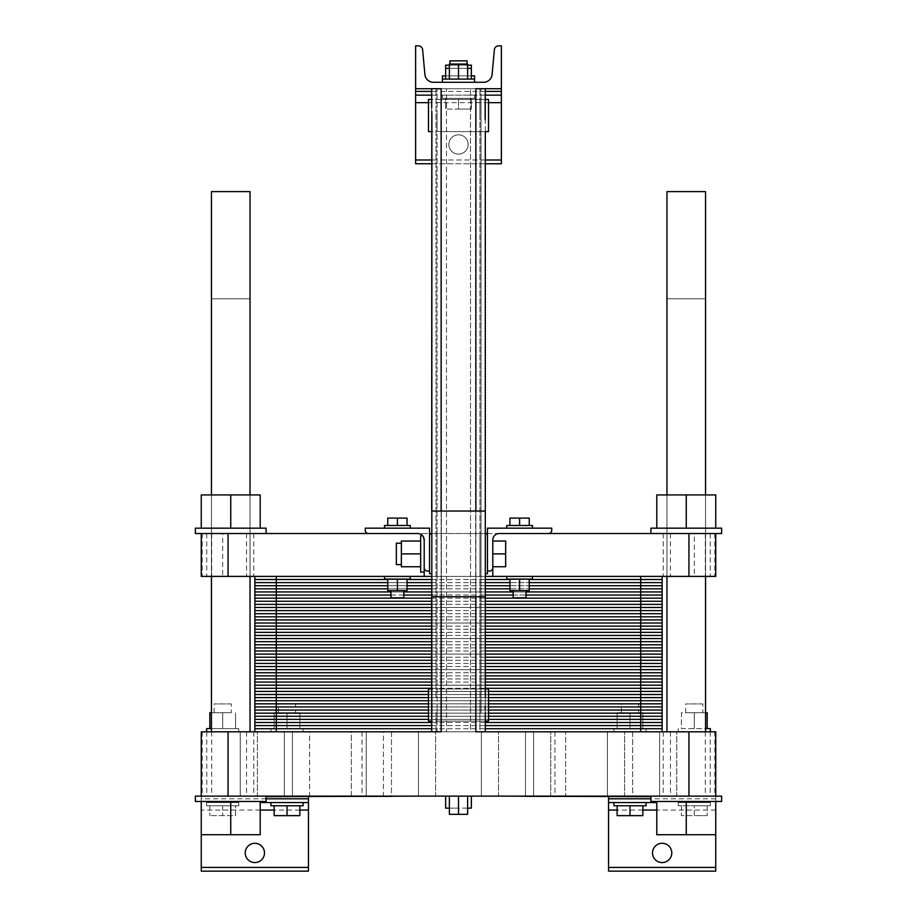 <?xml version="1.0" encoding="UTF-8"?>
<svg xmlns="http://www.w3.org/2000/svg" width="917" height="917" viewBox="0 0 917 917"><rect width="100%" height="100%" fill="white"/><g stroke="black" fill="none" stroke-linecap="round" stroke-linejoin="round"><path stroke-width="0.69" stroke-dasharray="4.58 3.44" d="M475.866 88.72L431.701 88.72L475.866 88.72L441.134 88.72L441.134 731.812L485.299 731.812L435.988 731.812L475.866 731.812L475.866 88.72L481.012 88.72L475.866 88.72L475.866 731.812M431.701 88.72L485.299 88.72M446.499 88.72L479.935 88.72L437.065 88.72L475.648 88.72L441.352 88.72L446.499 88.72L446.499 731.812L479.935 731.812L479.935 88.72L479.935 731.812L437.065 731.812L437.065 88.72L437.065 731.812L446.499 731.812L441.352 731.812L441.352 88.72L441.352 731.812L470.501 731.812L446.499 731.812L446.499 88.72M418.358 45.85L415.63 45.85L415.63 163.753L501.37 163.753L501.37 45.85L498.642 45.85A4.287 4.287 0 0 0 494.366 49.747L492.097 74.506A8.574 8.574 0 0 1 483.557 82.289L433.443 82.289A8.574 8.574 0 0 1 424.903 74.506L422.634 49.747A4.287 4.287 0 0 0 418.358 45.85M442.418 82.289L474.582 82.289L442.418 82.289L474.582 82.289L442.418 82.289L474.582 82.289L442.418 82.289L474.582 82.289L442.418 82.289L442.418 79.08L474.582 79.08L442.418 79.08L474.582 79.08L442.418 79.08L442.418 82.289L442.418 79.08L474.582 79.08L474.582 82.289M471.361 98.371L458.5 98.371L458.5 109.089L471.361 109.089L445.639 109.089L458.5 109.089L458.5 98.371L471.361 98.371L471.361 109.089L471.361 98.371M458.5 98.371L445.639 98.371L445.639 109.089L445.639 98.371L458.5 98.371M474.582 98.371L442.418 98.371L474.582 98.371L474.582 95.15L442.418 95.15L474.582 95.15M468.151 144.462A9.651 9.651 0 0 0 453.674 136.106A9.651 9.651 0 0 0 453.674 152.807A9.651 9.651 0 0 0 468.151 144.462A9.651 9.651 0 0 1 453.674 152.807A9.651 9.651 0 0 1 453.674 136.106A9.651 9.651 0 0 1 468.151 144.462M485.299 163.753L431.701 163.753M501.37 95.15L415.63 95.15M485.299 95.15L431.701 95.15M449.387 65.141L467.613 65.141M471.361 75.859L445.639 75.859L471.361 75.859L471.361 65.141L445.639 65.141L445.639 75.859L471.361 75.859L471.361 68.362L458.5 68.362L467.613 68.362M467.074 65.141L449.926 65.141L467.074 65.141L467.074 64.075M458.5 75.859L458.5 65.141L458.5 75.859M445.639 75.859L445.639 68.362L458.5 68.362L449.387 68.362M474.582 75.859L442.418 75.859M467.074 60.854L449.926 60.854M467.613 79.08L467.613 64.075L467.613 79.08L467.613 64.075L458.5 64.075L458.5 79.08L449.387 79.08L467.613 79.08L445.639 79.08L471.361 79.08L449.387 79.08L467.613 79.08L458.5 79.08L458.5 64.075L467.613 64.075L449.387 64.075L458.5 64.075L449.387 64.075L449.387 79.08M471.361 79.08L471.361 68.362M445.639 79.08L445.639 68.362M458.5 79.08L458.5 64.075M488.509 115.519L488.509 131.601L488.509 115.519M428.491 115.519L428.491 99.437L428.491 115.519M431.701 107.885L431.701 131.601L431.701 107.885M431.896 114.166L431.804 111.278M485.299 131.601L485.299 99.437L485.299 107.885L485.299 99.437L488.509 99.437L488.509 131.601L485.299 131.601L485.299 99.437M485.104 116.86L485.196 119.76M431.701 99.437L428.491 99.437L428.491 131.601L431.701 131.601M479.935 115.519L479.935 99.437L479.935 115.519M437.065 115.519L437.065 131.601L437.065 115.519M250.032 191.619L211.449 191.619L250.032 191.619L211.449 191.619L211.449 731.812L250.032 731.812L211.449 731.812L250.032 731.812L250.032 298.804L211.449 298.804L250.032 298.804L211.449 298.804L250.032 298.804L250.032 731.812L211.449 731.812L250.032 731.812L250.032 191.619M705.551 191.619L666.968 191.619L705.551 191.619L666.968 191.619L666.968 731.812L705.551 731.812L705.551 298.804L666.968 298.804L705.551 298.804L666.968 298.804L705.551 298.804L705.551 731.812L666.968 731.812L705.551 731.812L666.968 731.812L705.551 731.812L705.551 191.619M485.299 511.021L485.299 596.761L485.299 511.021L485.299 533.522L431.701 533.522L431.701 596.761L431.701 533.522M485.299 688.942L485.299 721.094L485.299 688.942L488.509 688.942L488.509 721.094L488.509 688.942L488.509 721.094L488.509 688.942L488.509 721.094L485.299 721.094M479.935 705.013L479.935 721.094L479.935 705.013M437.065 705.013L437.065 721.094L437.065 705.013M431.701 697.378L431.701 721.094L431.701 697.378M431.701 596.761L431.701 511.021M250.032 576.403L250.032 494.939L211.449 494.939L250.032 494.939L211.449 494.939L250.032 494.939L211.449 494.939L250.032 494.939L211.449 494.939L250.032 494.939L250.032 576.403L211.449 576.403L250.032 576.403L250.032 494.939L250.032 576.403L211.449 576.403L250.032 576.403L211.449 576.403L250.032 576.403L211.449 576.403L250.032 576.403L250.032 494.939M705.551 731.812L666.968 731.812L705.551 731.812L666.968 731.812L666.968 298.804L666.968 731.812M250.032 731.812L211.449 731.812L250.032 731.812L211.449 731.812L211.449 298.804L211.449 731.812M266.113 796.655L418.312 796.128M391.513 796.655L284.327 796.655L391.513 796.655L284.327 796.655L391.513 796.655L391.513 731.812L284.327 731.812L391.513 731.812L284.327 731.812L391.513 731.812L391.513 796.655M498.688 796.128L650.887 796.655M632.673 796.655L525.487 796.655L632.673 796.655L525.487 796.655L632.673 796.655L632.673 731.812L525.487 731.812L632.673 731.812L525.487 731.812L632.673 731.812L632.673 796.655M431.701 688.942L428.491 688.942L428.491 721.094L428.491 688.942L428.491 721.094L428.491 688.942L428.491 721.094L431.701 721.094M485.104 706.365L485.196 709.265M431.896 703.671L431.804 700.771M608.556 796.655L608.556 871.15L715.741 871.15L715.741 731.812L715.741 796.128L715.741 731.812L351.314 731.812L351.314 796.128L308.444 796.128L308.444 871.15L201.259 871.15L201.259 731.812L351.314 731.812L351.314 796.128L565.686 796.128L565.686 731.812L565.686 796.128L715.741 796.128L715.741 834.711L656.79 834.711L715.741 834.711L656.79 834.711L715.741 834.711L686.26 834.711L715.741 834.711L715.741 801.481L650.887 801.481L721.633 801.481L650.887 801.481L721.633 801.481L650.887 801.481L721.633 801.481L656.79 801.481L715.741 801.481L715.741 834.711L715.741 801.481L715.741 834.711L715.741 801.481L715.741 834.711L656.79 834.711L686.26 834.711L686.26 801.481L656.79 801.481L686.26 801.481L686.26 834.711L686.26 801.481L686.26 834.711L686.26 801.481L686.26 834.711L656.79 834.711L656.79 801.481M264.497 852.925A9.651 9.651 0 0 0 250.032 844.58A9.651 9.651 0 0 0 250.032 861.281A9.651 9.651 0 0 0 264.497 852.925M715.741 796.128L650.887 796.128L721.633 796.128L715.741 796.128L721.633 796.128L715.741 796.128L721.633 796.128L715.741 796.128L721.633 796.128L721.633 801.481L650.887 801.481L650.887 796.128M201.259 801.481L201.259 834.711L230.74 834.711L230.74 801.481L230.74 834.711L201.259 834.711L201.259 801.481L201.259 834.711L230.74 834.711L230.74 801.481L230.74 834.711L260.21 834.711L201.259 834.711L201.259 801.481L201.259 834.711L201.259 801.481L260.21 801.481L195.367 801.481L266.113 801.481L195.367 801.481L266.113 801.481L195.367 801.481L266.113 801.481L201.259 801.481L201.259 834.711L230.74 834.711L201.259 834.711L201.259 731.812L201.259 796.128L308.444 796.655M423.929 796.128L493.071 796.013L423.929 796.128M257.379 796.128L240.22 796.128L257.379 796.128L240.22 796.128L257.379 796.128L240.22 796.128L257.379 796.128L240.22 796.128L257.379 796.128L257.379 731.812L240.22 731.812L257.379 731.812L240.22 731.812L257.379 731.812L240.22 731.812L257.379 731.812L240.22 731.812L257.379 731.812L257.379 796.128M383.409 796.128L366.261 796.128L383.409 796.128L366.261 796.128L383.409 796.128L366.261 796.128L383.409 796.128L366.261 796.128L383.409 796.128L383.409 731.812L366.261 731.812L383.409 731.812L366.261 731.812L383.409 731.812L366.261 731.812L383.409 731.812L366.261 731.812L383.409 731.812L366.261 731.812L383.409 731.812L383.409 796.128M435.621 796.128L418.461 796.128L435.621 796.128L418.461 796.128L435.621 796.128L418.461 796.128L435.621 796.128L418.461 796.128L435.621 796.128L435.621 731.812L418.461 731.812L435.621 731.812L418.461 731.812L435.621 731.812L418.461 731.812L435.621 731.812L418.461 731.812L435.621 731.812L435.621 796.128M309.579 796.128L292.431 796.128L309.579 796.128L292.431 796.128L309.579 796.128L292.431 796.128L309.579 796.128L292.431 796.128L309.579 796.128L309.579 731.812L292.431 731.812L309.579 731.812L292.431 731.812L309.579 731.812L292.431 731.812L309.579 731.812L292.431 731.812L309.579 731.812L292.431 731.812L309.579 731.812L309.579 796.128M676.78 796.128L659.621 796.128L676.78 796.128L659.621 796.128L676.78 796.128L659.621 796.128L676.78 796.128L659.621 796.128L676.78 796.128L676.78 731.812L659.621 731.812L676.78 731.812L659.621 731.812L676.78 731.812L659.621 731.812L676.78 731.812L659.621 731.812L676.78 731.812L676.78 796.128M624.569 796.128L607.421 796.128L624.569 796.128L607.421 796.128L624.569 796.128L607.421 796.128L624.569 796.128L607.421 796.128L624.569 796.128L624.569 731.812L607.421 731.812L624.569 731.812L607.421 731.812L624.569 731.812L607.421 731.812L624.569 731.812L607.421 731.812L624.569 731.812L624.569 796.128M498.539 796.128L481.379 796.128L498.539 796.128L481.379 796.128L498.539 796.128L481.379 796.128L498.539 796.128L481.379 796.128L498.539 796.128L498.539 731.812L481.379 731.812L498.539 731.812L481.379 731.812L498.539 731.812L481.379 731.812L498.539 731.812L481.379 731.812L498.539 731.812L498.539 796.128M550.739 796.128L533.591 796.128L550.739 796.128L533.591 796.128L550.739 796.128L533.591 796.128L550.739 796.128L533.591 796.128L550.739 796.128L550.739 731.812L533.591 731.812L550.739 731.812L533.591 731.812L550.739 731.812L533.591 731.812L550.739 731.812L533.591 731.812L550.739 731.812L550.739 796.128M449.387 796.128L449.387 814.342L449.387 796.128L449.387 814.342L458.5 814.342L458.5 796.128L471.361 796.128L445.639 796.128L467.613 796.128L449.387 796.128L467.613 796.128L449.387 796.128L458.5 796.128L458.5 814.342L449.387 814.342L467.613 814.342L458.5 814.342L467.613 814.342L467.613 796.128M260.21 802.558L308.444 802.558M238.775 802.558L206.623 802.558L238.775 802.558L238.775 805.768L206.623 805.768L238.775 805.768M303.091 802.558L270.928 802.558L303.091 802.558M671.794 852.925A9.651 9.651 0 0 0 657.317 844.58A9.651 9.651 0 0 0 657.317 861.281A9.651 9.651 0 0 0 671.794 852.925M656.79 802.558L608.556 802.558M646.072 802.558L613.909 802.558L646.072 802.558M710.377 802.558L678.225 802.558L710.377 802.558L710.377 805.768L678.225 805.768L710.377 805.768M238.775 731.812L206.623 731.812L238.775 731.812L238.775 728.602L206.623 728.602M303.091 731.812L270.928 731.812L303.091 731.812L303.091 728.602L270.928 728.602L303.091 728.602M646.072 731.812L613.909 731.812L646.072 731.812L646.072 728.602L613.909 728.602L646.072 728.602M710.377 731.812L678.225 731.812L710.377 731.812M445.639 796.128L445.639 808.129L458.5 808.129L458.5 796.128L458.5 814.342M467.613 808.129L449.387 808.129M458.5 796.128L458.5 808.129L471.361 808.129L471.361 796.128M694.295 805.768L707.167 805.768L681.434 805.768L694.295 805.768L694.295 815.626L681.434 815.626L707.167 815.626L694.295 815.626L694.295 805.768M613.909 805.768L646.072 805.768M629.99 805.768L642.851 805.768L617.13 805.768L629.99 805.768L629.99 815.626L642.851 815.626L642.851 805.768M270.928 805.768L303.091 805.768M287.01 805.768L299.87 805.768L274.149 805.768L287.01 805.768L287.01 815.626L299.87 815.626L299.87 805.768M235.566 805.768L209.833 805.768L235.566 805.768L235.566 815.626L209.833 815.626L235.566 815.626L235.566 805.768M710.377 728.602L705.551 728.602M707.167 728.602L707.167 712.738L694.295 712.738L694.295 728.602L694.295 712.738L681.434 712.738L681.434 728.602L707.167 728.602L681.434 728.602L681.434 712.738L705.551 712.738M617.13 728.602L642.851 728.602L617.13 728.602L617.13 712.738L642.851 712.738L617.13 712.738L617.13 728.602M274.149 728.602L299.87 728.602L274.149 728.602L274.149 712.738L299.87 712.738L274.149 712.738L274.149 728.602M211.449 728.602L238.775 728.602M211.449 712.738L222.705 712.738L222.705 728.602L209.833 728.602L235.566 728.602L222.705 728.602L222.705 712.738L209.833 712.738L209.833 728.602M702.869 703.947L685.721 703.947L702.869 703.947L702.869 712.738L685.721 712.738L702.869 712.738M638.564 703.947L621.417 703.947L638.564 703.947L638.564 712.738L621.417 712.738L638.564 712.738M295.583 703.947L278.436 703.947L295.583 703.947L295.583 712.738L278.436 712.738L295.583 712.738M231.279 703.947L214.131 703.947L231.279 703.947L231.279 712.738L214.131 712.738L231.279 712.738M681.434 805.768L681.434 815.626L681.434 805.768M707.167 805.768L707.167 815.626L707.167 805.768M617.13 805.768L617.13 815.626L629.99 815.626M274.149 805.768L274.149 815.626L287.01 815.626M222.705 805.768L222.705 815.626L222.705 805.768M209.833 805.768L209.833 815.626L209.833 805.768M629.99 728.602L629.99 712.738L629.99 728.602M642.851 728.602L642.851 712.738L642.851 728.602M287.01 728.602L287.01 712.738L287.01 728.602M299.87 728.602L299.87 712.738L299.87 728.602M235.566 728.602L235.566 712.738L235.566 728.602M201.259 796.128L195.367 796.128L201.259 796.128L195.367 796.128L201.259 796.128L195.367 796.128L201.259 796.128L195.367 796.128L195.367 801.481L266.113 801.481L266.113 796.128M260.21 801.481L260.21 834.711L260.21 801.481L260.21 834.711L230.74 834.711L260.21 834.711L230.74 834.711L260.21 834.711L260.21 801.481L260.21 834.711L260.21 801.481L260.21 834.711L230.74 834.711L230.74 801.481L230.74 834.711L201.259 834.711M230.74 801.481L230.74 834.711M686.26 801.481L686.26 834.711M715.741 801.481L715.741 834.711M705.551 576.403L705.551 494.939L666.968 494.939L705.551 494.939L666.968 494.939L705.551 494.939L666.968 494.939L705.551 494.939L666.968 494.939L705.551 494.939L705.551 576.403L666.968 576.403L705.551 576.403L666.968 576.403L705.551 576.403L705.551 494.939L705.551 576.403L666.968 576.403L705.551 576.403L666.968 576.403L705.551 576.403L705.551 494.939M475.648 115.519L475.648 131.601L475.648 115.519M441.352 115.519L441.352 99.437L441.352 115.519M441.352 705.013L441.352 721.094L441.352 705.013M470.501 731.812L475.648 731.812L475.648 88.72L475.648 731.812L470.501 731.812L470.501 88.72L470.501 731.812M475.648 705.013L475.648 721.094L475.648 705.013M481.012 712.658L481.012 688.942L481.012 712.658M435.988 697.378L435.988 88.72L435.988 697.378M435.988 731.812L435.988 712.658L435.988 731.812M481.012 107.885L481.012 88.72L481.012 107.885M481.012 697.378L481.012 123.153L481.012 697.378M481.012 123.153L481.012 99.437L481.012 123.153M662.143 731.812L254.857 731.812L662.143 731.812L662.143 716.269L254.857 716.269L254.857 576.403L640.708 576.403L254.857 576.403M485.299 731.812L431.701 731.812L485.299 731.812M428.491 716.269L488.509 716.269L428.491 716.269M254.857 731.812L254.857 716.269L662.143 716.269L662.143 700.726L254.857 700.726L662.143 700.726L662.143 685.194L254.857 685.194L662.143 685.194L662.143 669.651L254.857 669.651L662.143 669.651L662.143 654.108L254.857 654.108L662.143 654.108L662.143 638.564L254.857 638.564L662.143 638.564L662.143 623.021L254.857 623.021L662.143 623.021L662.143 607.478L254.857 607.478L662.143 607.478L662.143 591.946L254.857 591.946L662.143 591.946L662.143 576.403L640.708 576.403L662.143 576.403M201.259 533.522L201.259 576.403L253.78 576.403L201.259 576.403L201.259 533.522L201.259 576.403L222.705 576.403L222.705 533.522L201.259 533.522L266.113 533.522L195.367 533.522L266.113 533.522L195.367 533.522L266.113 533.522L195.367 533.522L195.367 528.169L266.113 528.169L201.259 528.169L260.21 528.169L201.259 528.169L201.259 494.939L260.21 494.939L201.259 494.939L260.21 494.939L201.259 494.939L260.21 494.939L201.259 494.939L260.21 494.939L260.21 528.169L230.74 528.169L230.74 494.939L230.74 528.169L260.21 528.169L260.21 494.939L260.21 528.169L195.367 528.169L266.113 528.169L201.259 528.169L230.74 528.169L230.74 494.939L230.74 528.169L260.21 528.169L260.21 494.939L260.21 528.169L201.259 528.169L201.259 494.939L201.259 528.169L195.367 528.169L266.113 528.169L195.367 528.169L230.74 528.169L230.74 494.939L230.74 528.169L260.21 528.169L260.21 494.939L260.21 528.169M422.565 535.666L423.528 537.075A6.43 6.43 0 0 0 422.565 535.666L423.127 536.388M368.462 533.522A3.221 3.221 0 0 1 365.253 530.313L365.253 528.169L429.557 528.169L429.557 533.522L368.462 533.522L417.774 533.522M429.557 533.522L429.557 571.039L429.557 534.061L429.557 571.039L427.414 571.039A3.221 3.221 0 0 1 424.204 567.829L424.204 576.403M429.557 571.039L429.557 573.721M431.701 553.891L431.701 534.061L431.701 553.891M424.204 539.953L424.204 567.829M424.181 539.448L423.643 537.351M420.662 535.666L420.662 572.116M420.662 553.891L420.662 541.03L420.662 553.891L401.371 553.891L401.371 566.752L420.662 566.752M396.339 543.173L396.339 564.608M401.371 564.608L401.371 543.173L401.371 564.608M420.662 541.03L401.371 541.03L401.371 553.891M230.74 528.169L201.259 528.169L201.259 494.939L201.259 528.169L201.259 494.939L201.259 528.169L230.74 528.169L230.74 494.939M407.056 525.487L397.405 525.487L397.405 518.094L407.056 518.094L387.765 518.094L407.056 518.094L407.056 525.487L407.056 518.094L407.056 525.487L397.405 525.487L407.056 525.487L397.405 525.487L397.405 518.094L397.405 525.487L387.765 525.487L387.765 518.094L397.405 518.094M387.765 525.487L387.765 518.094L387.765 525.487L397.405 525.487M384.544 528.169L384.544 525.487L410.266 525.487L384.544 525.487L410.266 525.487L410.266 528.169L384.544 528.169L410.266 528.169M201.259 528.169L266.113 528.169L266.113 533.522M384.544 576.403L384.544 579.074L410.266 579.074L384.544 579.074L410.266 579.074L410.266 576.403L384.544 576.403L410.266 576.403M407.056 579.074L407.056 590.651L407.056 579.074L387.765 579.074L407.056 579.074L407.056 590.651L387.765 590.651L397.405 590.651L387.765 590.651L387.765 579.074L387.765 590.651L387.765 579.074L397.405 579.074L397.405 590.651L397.405 579.074L387.765 579.074M403.835 590.651L390.974 590.651L403.835 590.651L390.974 590.651L403.835 590.651L403.835 597.838L390.974 597.838L403.835 597.838L390.974 597.838L390.974 590.651M397.405 579.074L397.405 590.651M513.165 597.838L526.026 597.838L513.165 597.838L526.026 597.838L526.026 590.651L513.165 590.651L526.026 590.651L513.165 590.651L513.165 597.838M529.235 590.651L509.944 590.651L529.235 590.651L529.235 579.074L529.235 590.651L529.235 579.074L519.595 579.074L529.235 579.074L519.595 579.074L519.595 590.651L529.235 590.651M509.944 579.074L519.595 579.074L509.944 579.074L509.944 590.651L519.595 590.651L519.595 579.074L509.944 579.074L509.944 590.651L509.944 579.074L529.235 579.074M506.734 579.074L532.456 579.074L506.734 579.074L532.456 579.074L532.456 576.403L506.734 576.403L506.734 579.074M506.734 576.403L532.456 576.403M519.595 579.074L519.595 590.651M513.165 590.651L526.026 590.651M650.887 533.522L650.887 528.169L650.887 533.522L650.887 528.169L721.633 528.169L650.887 528.169L721.633 528.169L686.26 528.169L715.741 528.169L715.741 494.939L656.79 494.939L715.741 494.939L656.79 494.939L715.741 494.939L686.26 494.939L715.741 494.939L715.741 528.169L650.887 528.169L721.633 528.169L650.887 528.169L721.633 528.169L721.633 533.522L650.887 533.522L721.633 533.522L650.887 533.522L721.633 533.522L663.22 533.522L715.741 533.522L715.741 576.403L663.22 576.403L715.741 576.403L715.741 533.522L715.741 576.403L694.295 576.403L694.295 533.522L715.741 533.522M656.79 528.169L656.79 494.939L656.79 528.169L656.79 494.939L656.79 528.169L656.79 494.939L656.79 528.169L656.79 494.939L686.26 494.939L686.26 528.169L656.79 528.169L686.26 528.169L686.26 494.939L715.741 494.939L715.741 528.169L715.741 494.939L715.741 528.169L686.26 528.169L686.26 494.939L686.26 528.169L686.26 494.939L686.26 528.169L715.741 528.169L715.741 494.939L715.741 528.169M509.944 525.487L519.595 525.487L519.595 518.094L509.944 518.094L529.235 518.094L509.944 518.094L509.944 525.487L509.944 518.094L509.944 525.487L519.595 525.487L509.944 525.487L519.595 525.487L519.595 518.094L519.595 525.487L529.235 525.487L529.235 518.094L519.595 518.094M529.235 525.487L529.235 518.094L529.235 525.487L519.595 525.487M532.456 528.169L532.456 525.487L506.734 525.487L532.456 525.487L506.734 525.487L506.734 528.169L532.456 528.169L506.734 528.169M487.443 528.169L551.747 528.169L551.747 530.313A3.221 3.221 0 0 1 548.538 533.522L487.443 533.522L487.443 528.169M487.443 573.721L487.443 533.522M487.443 571.039L489.586 571.039A3.221 3.221 0 0 0 492.796 567.829L492.796 539.953A6.43 6.43 0 0 1 499.226 533.522L548.538 533.522M686.26 528.169L686.26 494.939M485.299 553.891L485.299 534.061L485.299 553.891M492.796 541.03L492.796 553.891L492.796 541.03L505.657 541.03L505.657 553.891L492.796 553.891L492.796 566.752L505.657 566.752L505.657 553.891M492.796 566.752L492.796 553.891M222.705 533.522L694.295 533.522M492.796 567.829L492.796 576.403M222.705 576.403L437.065 576.403L437.065 533.522L437.065 576.403L694.295 576.403M479.935 533.522L479.935 576.403L479.935 533.522M485.299 576.403L431.701 576.403M485.299 596.761L485.299 533.522M428.491 700.726L488.509 700.726L428.491 700.726M431.701 685.194L485.299 685.194L431.701 685.194M431.701 669.651L485.299 669.651L431.701 669.651M431.701 654.108L485.299 654.108L431.701 654.108M431.701 638.564L485.299 638.564L431.701 638.564M431.701 623.021L485.299 623.021L431.701 623.021M431.701 607.478L485.299 607.478L431.701 607.478M390.974 591.946L403.835 591.946L390.974 591.946M431.701 591.946L485.299 591.946L431.701 591.946M513.165 591.946L526.026 591.946L513.165 591.946M431.701 728.706L485.299 728.706M254.857 728.706L662.143 728.706M431.701 725.599L485.299 725.599M254.857 725.599L662.143 725.599M431.701 722.493L485.299 722.493M254.857 722.493L662.143 722.493M428.491 719.375L488.509 719.375M254.857 719.375L662.143 719.375M276.292 731.812L276.292 716.269L254.857 716.269L662.143 716.269L640.708 716.269L640.708 700.726L662.143 700.726L640.708 700.726L640.708 685.194L662.143 685.194L640.708 685.194L640.708 669.651L662.143 669.651L640.708 669.651L640.708 654.108L662.143 654.108L640.708 654.108L640.708 638.564L662.143 638.564L640.708 638.564L640.708 623.021L662.143 623.021L640.708 623.021L640.708 607.478L662.143 607.478L640.708 607.478L640.708 591.946L662.143 591.946L640.708 591.946L640.708 576.403L276.292 576.403L640.708 576.403M276.292 576.403L276.292 591.946L640.708 591.946L254.857 591.946L276.292 591.946L276.292 607.478L640.708 607.478L254.857 607.478L276.292 607.478L276.292 623.021L640.708 623.021L254.857 623.021L276.292 623.021L276.292 638.564L640.708 638.564L254.857 638.564L276.292 638.564L276.292 654.108L640.708 654.108L254.857 654.108L276.292 654.108L276.292 669.651L640.708 669.651L254.857 669.651L276.292 669.651L276.292 685.194L640.708 685.194L254.857 685.194L276.292 685.194L276.292 700.726L640.708 700.726L254.857 700.726L276.292 700.726L276.292 716.269L640.708 716.269L640.708 731.812M428.491 713.162L488.509 713.162M254.857 713.162L662.143 713.162M428.491 710.056L488.509 710.056M254.857 710.056L662.143 710.056M428.491 706.95L488.509 706.95M254.857 706.95L662.143 706.95M428.491 703.843L488.509 703.843M254.857 703.843L662.143 703.843M428.491 697.619L488.509 697.619M254.857 697.619L662.143 697.619M428.491 694.513L488.509 694.513M254.857 694.513L662.143 694.513M428.491 691.407L488.509 691.407M254.857 691.407L662.143 691.407M431.701 688.3L485.299 688.3M254.857 688.3L662.143 688.3M431.701 682.076L485.299 682.076M254.857 682.076L662.143 682.076M431.701 678.97L485.299 678.97M254.857 678.97L662.143 678.97M431.701 675.863L485.299 675.863M254.857 675.863L662.143 675.863M431.701 672.757L485.299 672.757M254.857 672.757L662.143 672.757M431.701 666.544L485.299 666.544M254.857 666.544L662.143 666.544M431.701 663.427L485.299 663.427M254.857 663.427L662.143 663.427M431.701 660.32L485.299 660.32M254.857 660.32L662.143 660.32M431.701 657.214L485.299 657.214M254.857 657.214L662.143 657.214M431.701 651.001L485.299 651.001M254.857 651.001L662.143 651.001M431.701 647.895L485.299 647.895M254.857 647.895L662.143 647.895M431.701 644.777L485.299 644.777M254.857 644.777L662.143 644.777M431.701 641.671L485.299 641.671M254.857 641.671L662.143 641.671M431.701 635.458L485.299 635.458M254.857 635.458L662.143 635.458M431.701 632.352L485.299 632.352M254.857 632.352L662.143 632.352M431.701 629.245L485.299 629.245M254.857 629.245L662.143 629.245M431.701 626.128L485.299 626.128M254.857 626.128L662.143 626.128M431.701 619.915L485.299 619.915M254.857 619.915L662.143 619.915M431.701 616.809L485.299 616.809M254.857 616.809L662.143 616.809M431.701 613.702L485.299 613.702M254.857 613.702L662.143 613.702M431.701 610.596L485.299 610.596M254.857 610.596L662.143 610.596M431.701 604.372L485.299 604.372M254.857 604.372L662.143 604.372M431.701 601.265L485.299 601.265M254.857 601.265L662.143 601.265M431.701 598.159L485.299 598.159M254.857 598.159L662.143 598.159M390.974 595.053L403.835 595.053M431.701 595.053L485.299 595.053M513.165 595.053L526.026 595.053M254.857 595.053L662.143 595.053M387.765 588.829L407.056 588.829M431.701 588.829L485.299 588.829M509.944 588.829L529.235 588.829M254.857 588.829L662.143 588.829M387.765 585.722L407.056 585.722M431.701 585.722L485.299 585.722M509.944 585.722L529.235 585.722M254.857 585.722L662.143 585.722M387.765 582.616L407.056 582.616M431.701 582.616L485.299 582.616M509.944 582.616L529.235 582.616M254.857 582.616L662.143 582.616M387.765 579.51L407.056 579.51M431.701 579.51L485.299 579.51M509.944 579.51L529.235 579.51M254.857 579.51L662.143 579.51M485.299 159.994L431.701 159.994M488.509 102.658L428.491 102.658M485.299 91.402L431.701 91.402M475.866 596.761L475.866 511.021L475.866 596.761M441.134 511.021L441.134 596.761M362.032 731.812L362.032 796.128M554.968 731.812L554.968 796.128M714.79 731.812L714.79 796.128M670.442 731.812L670.442 796.128M705.299 731.812L705.299 796.128M710.251 731.812L710.251 796.128M206.749 731.812L206.749 796.128M211.701 731.812L211.701 796.128M246.558 731.812L246.558 796.128M202.21 731.812L202.21 796.128M299.87 810.055L274.149 810.055M260.21 810.055L201.259 810.055M715.741 810.055L656.79 810.055M642.851 810.055L617.13 810.055M266.113 798.799L201.259 798.799M715.741 798.799L650.887 798.799M441.134 731.812L441.134 88.72L441.134 731.812M202.21 533.522L202.21 576.403M246.558 533.522L246.558 576.403M211.701 533.522L211.701 576.403M206.749 533.522L206.749 576.403M714.79 533.522L714.79 576.403M670.442 533.522L670.442 576.403M705.299 533.522L705.299 576.403M710.251 533.522L710.251 576.403M442.418 95.15L442.418 98.371M449.926 65.141L449.926 64.075M479.935 131.601L488.509 131.601M479.935 99.437L488.509 99.437M428.491 131.601L437.065 131.601M428.491 99.437L437.065 99.437M211.449 576.403L211.449 494.939M479.935 721.094L488.509 721.094M479.935 688.942L488.509 688.942M428.491 721.094L437.065 721.094M428.491 688.942L437.065 688.942M663.22 731.812L663.22 796.128M253.78 731.812L253.78 796.128M678.225 802.558L678.225 805.768M206.623 802.558L206.623 805.768M678.225 731.812L678.225 728.602M613.909 731.812L613.909 728.602M270.928 731.812L270.928 728.602M685.721 712.738L685.721 703.947M621.417 712.738L621.417 703.947M278.436 712.738L278.436 703.947M214.131 712.738L214.131 703.947M525.487 796.655L525.487 731.812L525.487 796.655M292.431 796.128L292.431 731.812L292.431 796.128M418.461 796.128L418.461 731.812L418.461 796.128M366.261 796.128L366.261 731.812L366.261 796.128M240.22 796.128L240.22 731.812L240.22 796.128M659.621 796.128L659.621 731.812L659.621 796.128M533.591 796.128L533.591 731.812L533.591 796.128M481.379 796.128L481.379 731.812L481.379 796.128M607.421 796.128L607.421 731.812L607.421 796.128M284.327 796.655L284.327 731.812L284.327 796.655M721.633 796.128L721.633 801.481L721.633 796.128M195.367 796.128L195.367 801.481L195.367 796.128M666.968 576.403L666.968 494.939M441.352 131.601L475.648 131.601M441.352 99.437L475.648 99.437M441.352 721.094L475.648 721.094M441.352 688.942L475.648 688.942M435.988 721.094L481.012 721.094L435.988 721.094M435.988 688.942L481.012 688.942L435.988 688.942M435.988 131.601L481.012 131.601L435.988 131.601M435.988 99.437L481.012 99.437L435.988 99.437M253.78 533.522L253.78 576.403M195.367 528.169L195.367 533.522L195.367 528.169M721.633 528.169L721.633 533.522L721.633 528.169M663.22 533.522L663.22 576.403"/><path stroke-width="1.38" d="M431.701 163.753L415.63 163.753L415.63 88.72L441.134 88.72L441.134 511.021M485.196 119.76L485.299 88.72L501.37 88.72L501.37 45.85L498.642 45.85A4.287 4.287 0 0 0 494.366 49.747L492.097 74.506A8.574 8.574 0 0 1 483.557 82.289L433.443 82.289A8.574 8.574 0 0 1 424.903 74.506L422.634 49.747A4.287 4.287 0 0 0 418.358 45.85L415.63 45.85L415.63 88.72L431.701 88.72L431.701 107.885L431.701 88.72M475.866 88.72L475.866 511.021L475.866 88.72L501.37 88.72L501.37 163.753L485.299 163.753M501.37 95.15L485.299 95.15M431.701 95.15L415.63 95.15M445.639 79.08L445.639 65.141L449.387 65.141M467.613 65.141L471.361 65.141L471.361 68.362L467.613 68.362M442.418 82.289L442.418 75.859L445.639 75.859M471.361 75.859L474.582 75.859L474.582 79.08L442.418 79.08M449.926 64.075L449.926 60.854L467.074 60.854L467.074 65.141M445.639 68.362L449.387 68.362M471.361 79.08L471.361 68.362M449.387 79.08L449.387 64.075L467.613 64.075L467.613 79.08M458.5 79.08L458.5 64.075M431.804 700.771L431.896 114.166M431.804 111.278L431.701 511.021L485.299 511.021L485.299 131.601L488.509 131.601L488.509 99.437L485.299 99.437M485.299 88.72L485.104 116.86M431.701 131.601L428.491 131.601L428.491 99.437L431.701 99.437M431.701 688.942L428.491 688.942L428.491 721.094L431.701 721.094L431.701 731.812L383.409 731.812L431.701 731.812L431.701 596.761L485.299 596.761L485.299 697.378L485.299 131.601M211.449 494.939L211.449 191.619L250.032 191.619L250.032 494.939M666.968 494.939L666.968 191.619L705.551 191.619L705.551 494.939M485.299 721.094L485.299 731.812L607.421 731.812L485.299 731.812L485.299 712.658L485.299 721.094L488.509 721.094L488.509 688.942L485.299 688.942M485.196 709.265L485.104 706.365M441.134 596.761L441.134 731.812L228.058 731.812L228.058 796.128L201.259 796.128L201.259 731.812L228.058 731.812M688.942 796.128L715.741 796.128L715.741 731.812L688.942 731.812L688.942 796.128L228.058 796.128M688.942 731.812L475.866 731.812L475.866 596.761L475.866 731.812M431.701 721.094L431.896 703.671M250.032 731.812L250.032 576.403M418.312 796.128L266.113 796.655M650.887 796.655L498.688 796.128M715.741 796.128L721.633 796.128L721.633 801.481L715.741 801.481L715.741 871.15L608.556 871.15L608.556 796.655M260.21 802.558L308.444 802.558L308.444 871.15L201.259 871.15L201.259 834.711L260.21 834.711L260.21 801.481M264.497 852.925A9.651 9.651 0 0 1 250.032 861.281A9.651 9.651 0 0 1 250.032 844.58A9.651 9.651 0 0 1 264.497 852.925M671.794 852.925A9.651 9.651 0 0 1 657.317 861.281A9.651 9.651 0 0 1 657.317 844.58A9.651 9.651 0 0 1 671.794 852.925M308.444 802.558L308.444 796.655M656.79 802.558L608.556 802.558M467.613 796.128L467.613 814.342L449.387 814.342L449.387 796.128M458.5 796.128L458.5 814.342M449.387 808.129L445.639 808.129L445.639 796.128M471.361 796.128L471.361 808.129L467.613 808.129M646.072 802.558L646.072 805.768L613.909 805.768L613.909 802.558M303.091 802.558L303.091 805.768L270.928 805.768L270.928 802.558M705.551 728.602L710.377 728.602L710.377 731.812M206.623 731.812L206.623 728.602L211.449 728.602M642.851 805.768L642.851 815.626L617.13 815.626L617.13 805.768M629.99 805.768L629.99 815.626M299.87 805.768L299.87 815.626L274.149 815.626L274.149 805.768M287.01 805.768L287.01 815.626M707.167 728.602L707.167 712.738L705.551 712.738M209.833 728.602L209.833 712.738L211.449 712.738M715.741 801.481L650.887 801.481L650.887 796.128M266.113 796.128L266.113 801.481L195.367 801.481L195.367 796.128L201.259 796.128M715.741 834.711L656.79 834.711L656.79 801.481M686.26 801.481L686.26 834.711M201.259 801.481L201.259 834.711M230.74 801.481L230.74 834.711M705.551 731.812L705.551 576.403M366.261 731.812L309.579 731.812L366.261 731.812M292.431 731.812L276.292 731.812L292.431 731.812M276.292 731.812L276.292 716.269L428.491 716.269L254.857 716.269L276.292 716.269L254.857 716.269L254.857 700.726L428.491 700.726L254.857 700.726L254.857 685.194L431.701 685.194L254.857 685.194L254.857 669.651L431.701 669.651L254.857 669.651L254.857 654.108L431.701 654.108L254.857 654.108L254.857 638.564L431.701 638.564L254.857 638.564L254.857 623.021L431.701 623.021L254.857 623.021L254.857 607.478L431.701 607.478L254.857 607.478L254.857 591.946L390.974 591.946L254.857 591.946L254.857 576.403M662.143 731.812L662.143 716.269L488.509 716.269L662.143 716.269L662.143 576.403M254.857 731.812L254.857 716.269L428.491 716.269L276.292 716.269L276.292 700.726L254.857 700.726L428.491 700.726L276.292 700.726L276.292 685.194L254.857 685.194L431.701 685.194L276.292 685.194L276.292 669.651L254.857 669.651L431.701 669.651L276.292 669.651L276.292 654.108L254.857 654.108L431.701 654.108L276.292 654.108L276.292 638.564L254.857 638.564L431.701 638.564L276.292 638.564L276.292 623.021L254.857 623.021L431.701 623.021L276.292 623.021L276.292 607.478L254.857 607.478L431.701 607.478L276.292 607.478L276.292 591.946L254.857 591.946L390.974 591.946L276.292 591.946L276.292 576.403M266.113 533.522L266.113 528.169L195.367 528.169L195.367 533.522L201.259 533.522L201.259 576.403L228.058 576.403L228.058 533.522L201.259 533.522M230.74 528.169L230.74 494.939L201.259 494.939L201.259 528.169M260.21 528.169L260.21 494.939L230.74 494.939M431.701 573.721L429.557 573.721L429.557 571.039L427.414 571.039A3.221 3.221 0 0 1 424.204 567.829L424.204 539.953A6.43 6.43 0 0 0 423.528 537.075L423.643 537.351M424.204 567.829L424.204 572.116L420.662 572.116L420.662 535.666L422.565 535.666A6.43 6.43 0 0 0 417.774 533.522L228.058 533.522M424.204 572.116L424.204 576.403L228.058 576.403M423.127 536.388L424.204 539.953A6.43 6.43 0 0 0 417.774 533.522M401.371 564.608L396.339 564.608L396.339 543.173L401.371 543.173M420.662 541.03L401.371 541.03L401.371 553.891L420.662 553.891M420.662 566.752L401.371 566.752L401.371 553.891M368.462 533.522A3.221 3.221 0 0 1 365.253 530.313L365.253 528.169L429.557 528.169L429.557 571.039M407.056 525.487L407.056 518.094L387.765 518.094L387.765 525.487M397.405 525.487L397.405 518.094M410.266 528.169L410.266 525.487L384.544 525.487L384.544 528.169M384.544 576.403L384.544 579.074L410.266 579.074L410.266 576.403M387.765 579.074L387.765 590.651L407.056 590.651L407.056 579.074M397.405 579.074L397.405 590.651M390.974 590.651L390.974 597.838L403.835 597.838L403.835 590.651M532.456 576.403L532.456 579.074L506.734 579.074L506.734 576.403M519.595 579.074L519.595 590.651L509.944 590.651L509.944 579.074M529.235 579.074L529.235 590.651L519.595 590.651M513.165 590.651L513.165 597.838L526.026 597.838L526.026 590.651M509.944 525.487L509.944 518.094L529.235 518.094L529.235 525.487M519.595 525.487L519.595 518.094M506.734 528.169L506.734 525.487L532.456 525.487L532.456 528.169M551.747 528.169L487.443 528.169L487.443 571.039L489.586 571.039A3.221 3.221 0 0 0 492.796 567.829L492.796 539.953A6.43 6.43 0 0 1 499.226 533.522L548.538 533.522A3.221 3.221 0 0 0 551.747 530.313L551.747 528.169M548.538 533.522L721.633 533.522L721.633 528.169L650.887 528.169L650.887 533.522M686.26 528.169L686.26 494.939L656.79 494.939L656.79 528.169M715.741 528.169L715.741 494.939L686.26 494.939M487.443 571.039L487.443 573.721L485.299 573.721M492.796 553.891L505.657 553.891L505.657 566.752L492.796 566.752M492.796 541.03L505.657 541.03L505.657 553.891M487.443 533.522L485.299 533.522M431.701 533.522L429.557 533.522M715.741 533.522L715.741 576.403L485.299 576.403M688.942 533.522L688.942 576.403M492.796 567.829L492.796 576.403M431.701 576.403L424.204 576.403M640.708 731.812L640.708 716.269L662.143 716.269L488.509 716.269L640.708 716.269L640.708 700.726L662.143 700.726L488.509 700.726L662.143 700.726L488.509 700.726L640.708 700.726L640.708 685.194L662.143 685.194L485.299 685.194L640.708 685.194L640.708 669.651L662.143 669.651L485.299 669.651L640.708 669.651L640.708 654.108L662.143 654.108L485.299 654.108L640.708 654.108L640.708 638.564L662.143 638.564L485.299 638.564L640.708 638.564L640.708 623.021L662.143 623.021L485.299 623.021L640.708 623.021L640.708 607.478L662.143 607.478L485.299 607.478L640.708 607.478L640.708 591.946L662.143 591.946L526.026 591.946L640.708 591.946L640.708 576.403M403.835 591.946L431.701 591.946L403.835 591.946M485.299 591.946L513.165 591.946L485.299 591.946M431.701 728.706L254.857 728.706M485.299 728.706L662.143 728.706M431.701 725.599L254.857 725.599M485.299 725.599L662.143 725.599M431.701 722.493L254.857 722.493M485.299 722.493L662.143 722.493M428.491 719.375L254.857 719.375M488.509 719.375L662.143 719.375M428.491 713.162L254.857 713.162M488.509 713.162L662.143 713.162M428.491 710.056L254.857 710.056M488.509 710.056L662.143 710.056M428.491 706.95L254.857 706.95M488.509 706.95L662.143 706.95M428.491 703.843L254.857 703.843M488.509 703.843L662.143 703.843M428.491 697.619L254.857 697.619M488.509 697.619L662.143 697.619M428.491 694.513L254.857 694.513M488.509 694.513L662.143 694.513M428.491 691.407L254.857 691.407M488.509 691.407L662.143 691.407M431.701 688.3L254.857 688.3M485.299 688.3L662.143 688.3M485.299 685.194L662.143 685.194L485.299 685.194M431.701 682.076L254.857 682.076M485.299 682.076L662.143 682.076M431.701 678.97L254.857 678.97M485.299 678.97L662.143 678.97M431.701 675.863L254.857 675.863M485.299 675.863L662.143 675.863M431.701 672.757L254.857 672.757M485.299 672.757L662.143 672.757M485.299 669.651L662.143 669.651L485.299 669.651M431.701 666.544L254.857 666.544M485.299 666.544L662.143 666.544M431.701 663.427L254.857 663.427M485.299 663.427L662.143 663.427M431.701 660.32L254.857 660.32M485.299 660.32L662.143 660.32M431.701 657.214L254.857 657.214M485.299 657.214L662.143 657.214M485.299 654.108L662.143 654.108L485.299 654.108M431.701 651.001L254.857 651.001M485.299 651.001L662.143 651.001M431.701 647.895L254.857 647.895M485.299 647.895L662.143 647.895M431.701 644.777L254.857 644.777M485.299 644.777L662.143 644.777M431.701 641.671L254.857 641.671M485.299 641.671L662.143 641.671M485.299 638.564L662.143 638.564L485.299 638.564M431.701 635.458L254.857 635.458M485.299 635.458L662.143 635.458M431.701 632.352L254.857 632.352M485.299 632.352L662.143 632.352M431.701 629.245L254.857 629.245M485.299 629.245L662.143 629.245M431.701 626.128L254.857 626.128M485.299 626.128L662.143 626.128M485.299 623.021L662.143 623.021L485.299 623.021M431.701 619.915L254.857 619.915M485.299 619.915L662.143 619.915M431.701 616.809L254.857 616.809M485.299 616.809L662.143 616.809M431.701 613.702L254.857 613.702M485.299 613.702L662.143 613.702M431.701 610.596L254.857 610.596M485.299 610.596L662.143 610.596M485.299 607.478L662.143 607.478L485.299 607.478M431.701 604.372L254.857 604.372M485.299 604.372L662.143 604.372M431.701 601.265L254.857 601.265M485.299 601.265L662.143 601.265M431.701 598.159L254.857 598.159M485.299 598.159L662.143 598.159M390.974 595.053L254.857 595.053M403.835 595.053L431.701 595.053M485.299 595.053L513.165 595.053M526.026 595.053L662.143 595.053M526.026 591.946L662.143 591.946L526.026 591.946M387.765 588.829L254.857 588.829M407.056 588.829L431.701 588.829M485.299 588.829L509.944 588.829M529.235 588.829L662.143 588.829M387.765 585.722L254.857 585.722M407.056 585.722L431.701 585.722M485.299 585.722L509.944 585.722M529.235 585.722L662.143 585.722M387.765 582.616L254.857 582.616M407.056 582.616L431.701 582.616M485.299 582.616L509.944 582.616M529.235 582.616L662.143 582.616M387.765 579.51L254.857 579.51M407.056 579.51L431.701 579.51M485.299 579.51L509.944 579.51M529.235 579.51L662.143 579.51M501.37 159.994L485.299 159.994M431.701 159.994L415.63 159.994M501.37 102.658L488.509 102.658M428.491 102.658L415.63 102.658M501.37 91.402L485.299 91.402M431.701 91.402L415.63 91.402M308.444 810.055L299.87 810.055M274.149 810.055L260.21 810.055M308.444 867.402L201.259 867.402M715.741 867.402L608.556 867.402M656.79 810.055L642.851 810.055M617.13 810.055L608.556 810.055M308.444 798.799L266.113 798.799M650.887 798.799L608.556 798.799M474.582 82.289L474.582 79.08M211.449 731.812L211.449 576.403M666.968 731.812L666.968 576.403M429.557 534.061L431.701 534.061M485.299 534.061L487.443 534.061"/></g></svg>
